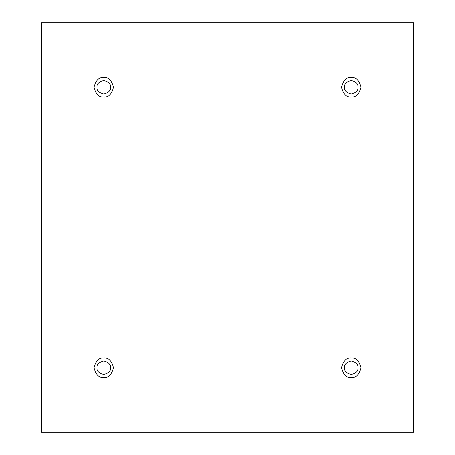 <?xml version="1.0" encoding="UTF-8"?>
<svg xmlns="http://www.w3.org/2000/svg" width="455" height="455" viewBox="0 0 455 455"><rect width="100%" height="100%" fill="white"/><g stroke="black" fill="none" stroke-linecap="round" stroke-linejoin="round"><path stroke-width="0.68" d="M103.751 97C108.358 97.552 111.612 94.304 113.5 87.252C111.612 80.194 108.358 76.946 103.751 77.498C108.358 76.946 111.612 80.194 113.5 87.252C111.612 94.304 108.358 97.552 103.751 97C99.139 97.552 95.891 94.304 93.997 87.252C95.891 80.194 99.139 76.946 103.751 77.498C99.139 76.946 95.891 80.194 93.997 87.252C95.891 94.304 99.139 97.552 103.751 97M97 87.252C96.614 90.443 98.866 92.689 103.751 93.997C108.631 92.689 110.883 90.443 110.502 87.252C110.883 84.061 108.631 81.809 103.751 80.501C98.866 81.809 96.614 84.061 97 87.252C96.614 84.061 98.866 81.809 103.751 80.501C108.631 81.809 110.883 84.061 110.502 87.252C110.883 90.443 108.631 92.689 103.751 93.997C98.866 92.689 96.614 90.443 97 87.252M351.249 97C355.861 97.552 359.109 94.304 361.003 87.252C359.109 80.194 355.861 76.946 351.249 77.498C355.861 76.946 359.109 80.194 361.003 87.252C359.109 94.304 355.861 97.552 351.249 97C346.642 97.552 343.388 94.304 341.5 87.252C343.388 80.194 346.642 76.946 351.249 77.498C346.642 76.946 343.388 80.194 341.5 87.252C343.388 94.304 346.642 97.552 351.249 97M344.498 87.252C344.116 90.443 346.369 92.689 351.249 93.997C356.134 92.689 358.386 90.443 358 87.252C358.386 84.061 356.134 81.809 351.249 80.501C346.369 81.809 344.116 84.061 344.498 87.252C344.116 84.061 346.369 81.809 351.249 80.501C356.134 81.809 358.386 84.061 358 87.252C358.386 90.443 356.134 92.689 351.249 93.997C346.369 92.689 344.116 90.443 344.498 87.252M351.249 377.502C355.861 378.054 359.109 374.806 361.003 367.748C359.109 360.696 355.861 357.448 351.249 358C355.861 357.448 359.109 360.696 361.003 367.748C359.109 374.806 355.861 378.054 351.249 377.502C346.642 378.054 343.388 374.806 341.5 367.748C343.388 360.696 346.642 357.448 351.249 358C346.642 357.448 343.388 360.696 341.5 367.748C343.388 374.806 346.642 378.054 351.249 377.502M344.498 367.748C344.116 370.939 346.369 373.191 351.249 374.499C356.134 373.191 358.386 370.939 358 367.748C358.386 364.557 356.134 362.311 351.249 361.003C346.369 362.311 344.116 364.557 344.498 367.748C344.116 364.557 346.369 362.311 351.249 361.003C356.134 362.311 358.386 364.557 358 367.748C358.386 370.939 356.134 373.191 351.249 374.499C346.369 373.191 344.116 370.939 344.498 367.748M103.751 377.502C108.358 378.054 111.612 374.806 113.5 367.748C111.612 360.696 108.358 357.448 103.751 358C108.358 357.448 111.612 360.696 113.5 367.748C111.612 374.806 108.358 378.054 103.751 377.502C99.139 378.054 95.891 374.806 93.997 367.748C95.891 360.696 99.139 357.448 103.751 358C99.139 357.448 95.891 360.696 93.997 367.748C95.891 374.806 99.139 378.054 103.751 377.502M97 367.748C96.614 370.939 98.866 373.191 103.751 374.499C108.631 373.191 110.883 370.939 110.502 367.748C110.883 364.557 108.631 362.311 103.751 361.003C98.866 362.311 96.614 364.557 97 367.748C96.614 364.557 98.866 362.311 103.751 361.003C108.631 362.311 110.883 364.557 110.502 367.748C110.883 370.939 108.631 373.191 103.751 374.499C98.866 373.191 96.614 370.939 97 367.748M41.502 22.75L413.498 22.75L413.498 432.25L41.502 432.25L41.502 22.75L41.502 432.25L413.498 432.25L413.498 22.75L41.502 22.75"/></g></svg>
